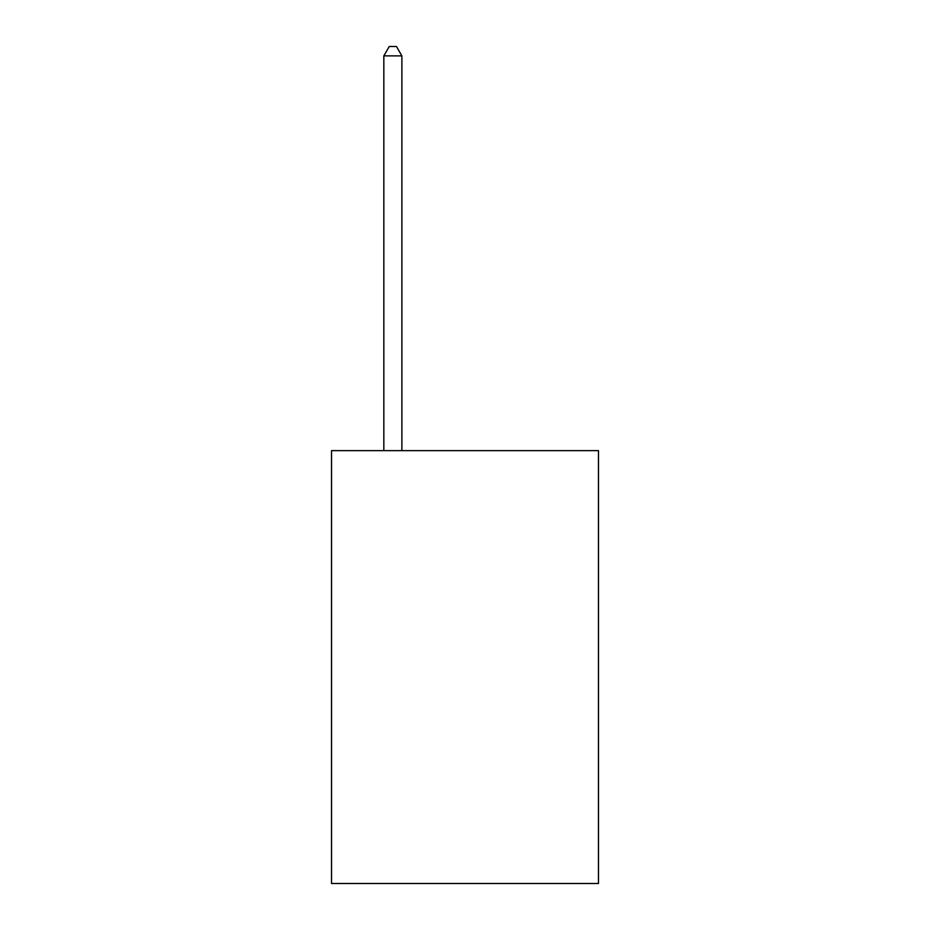 <?xml version="1.0" encoding="UTF-8"?>
<svg xmlns="http://www.w3.org/2000/svg" width="930" height="930" viewBox="0 0 930 930"><rect width="100%" height="100%" fill="white"/><g stroke="black" fill="none" stroke-linecap="round" stroke-linejoin="round"><path stroke-width="1.4" d="M598.467 450.643L598.467 883.5L331.533 883.5L331.533 450.643L598.467 450.643M401.876 450.643L401.876 55.881L383.834 55.881L383.834 450.643M383.834 55.881L389.252 46.5L396.459 46.5L401.876 55.881"/></g></svg>

